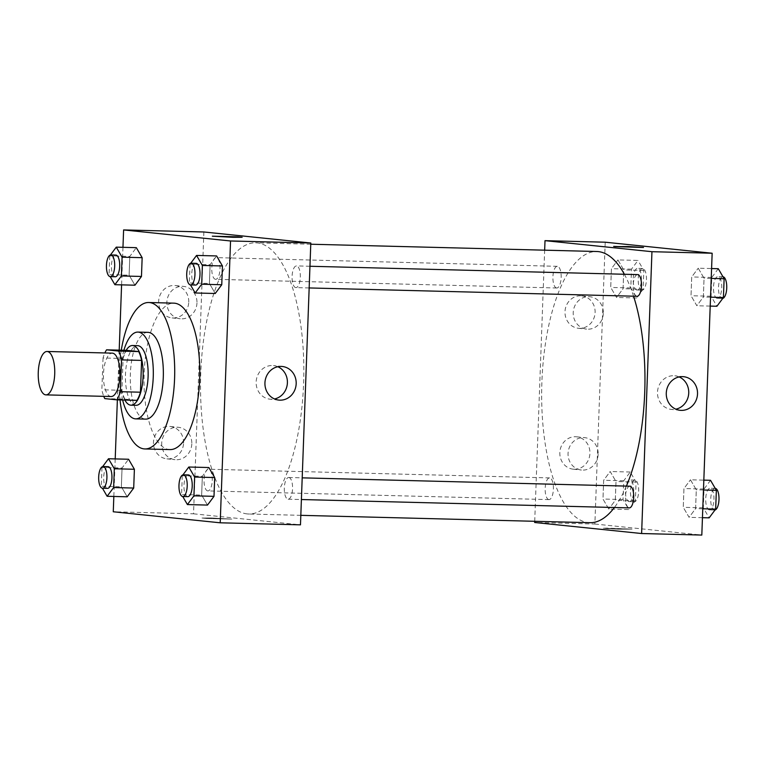 <?xml version="1.0" encoding="UTF-8"?>
<svg xmlns="http://www.w3.org/2000/svg" width="765" height="765" viewBox="0 0 765 765"><rect width="100%" height="100%" fill="white"/><g stroke="black" fill="none" stroke-linecap="round" stroke-linejoin="round"><path stroke-width="0.57" stroke-dasharray="3.83 2.87" d="M111.154 396.528A21.707 8.252 91.5 0 1 110.906 396.519A21.707 8.252 91.5 0 1 103.466 374.305A21.707 8.252 91.5 0 1 112.254 353.143M104.776 398.603L124.838 399.12A29.147 11.083 91.5 0 1 121.931 390.293L123.098 358.489L103.036 357.982A29.147 11.083 91.5 0 1 104.862 352.952M103.036 357.982L101.869 389.787A29.147 11.083 91.5 0 0 103.763 396.347M121.931 390.293L101.869 389.787M124.838 399.12L136.916 400.363M123.098 358.489A29.147 11.083 91.5 0 1 126.636 350.332M126.139 350.322A29.845 11.341 -88.5 0 0 120.459 374.181A29.845 11.341 -88.5 0 0 124.877 400.057M136.027 405.307A29.845 11.341 91.5 0 1 135.692 405.287A29.845 11.341 91.5 0 1 125.479 374.305A29.845 11.341 91.5 0 1 137.547 345.646M123.901 350.265A43.404 16.495 -88.5 0 0 120.335 373.779A43.404 16.495 -88.5 0 0 122.639 399.999M147.922 332.345A43.404 16.495 -88.5 0 0 130.366 374.037A43.404 16.495 -88.5 0 0 145.713 419.124M121.281 350.198A73.249 27.836 -88.5 0 0 119.053 372.871A73.249 27.836 -88.5 0 0 120.009 399.932M170.04 449.591A73.249 27.836 91.5 0 1 169.218 449.543A73.249 27.836 91.5 0 1 144.145 373.502A73.249 27.836 91.5 0 1 173.77 303.15M122.964 247.315L121.587 284.867M119.197 350.15L117.37 399.866M115.209 458.904L113.832 496.456M102.663 466.583L101.984 467.492L122.056 467.998L128.568 459.249L122.056 467.998L121.367 486.779L127.191 496.801L121.367 486.779L101.296 486.263L102.443 488.233M110.428 254.984L109.749 255.893L129.811 256.409L136.333 247.659L129.811 256.409L129.122 275.18L134.956 285.202L129.122 275.18L109.06 274.673L110.198 276.634M190.715 263.275L190.036 264.183L210.107 264.69L216.619 255.94L210.107 264.69L209.419 283.471L215.242 293.492L209.419 283.471L189.347 282.954L190.495 284.924M182.95 474.864L182.28 475.773L202.343 476.289L208.855 467.53L202.343 476.289L201.654 495.06L207.487 505.082L201.654 495.06L181.592 494.553L182.73 496.514M212.326 236.184L242.151 237.284M277.829 366.722A16.897 15.616 95.9 0 0 273.507 365.584A16.897 15.616 95.9 0 0 256.151 381.984A16.897 15.616 95.9 0 0 270.045 399.187A16.897 15.616 95.9 0 0 274.501 398.957M211.245 517.981L201.998 518.02L206.349 518.469L231.814 519.11L211.245 517.981M203.873 231.977L193.535 513.812L113.268 511.766M193.535 513.812L300.473 524.847M211.255 517.972L231.814 519.11L206.349 518.46L201.998 518.01L211.255 517.972M188.745 302.118A16.275 15.051 95.9 0 0 175.367 285.546A16.275 15.051 95.9 0 0 158.728 300.186A16.275 15.051 95.9 0 0 172.02 317.924A16.275 15.051 95.9 0 0 188.745 302.118M183.581 443.031A16.275 15.051 95.9 0 0 170.193 426.459A16.275 15.051 95.9 0 0 153.555 441.109A16.275 15.051 95.9 0 0 166.856 458.847A16.275 15.051 95.9 0 0 183.581 443.031M196.968 302.969A16.275 15.051 -84.1 0 1 180.253 318.776A16.275 15.051 -84.1 0 1 166.952 301.037A16.275 15.051 -84.1 0 1 183.59 286.397A16.275 15.051 -84.1 0 1 196.968 302.969M191.805 443.882A16.275 15.051 -84.1 0 1 175.08 459.689A16.275 15.051 -84.1 0 1 161.788 441.96A16.275 15.051 -84.1 0 1 178.427 427.31A16.275 15.051 -84.1 0 1 191.805 443.882M288.835 477.513A10.853 4.121 91.5 0 1 292.555 488.615A10.853 4.121 91.5 0 1 288.166 499.201A10.853 4.121 91.5 0 1 284.312 488.252A10.853 4.121 91.5 0 1 288.711 477.503A10.853 4.121 91.5 0 1 288.835 477.513M215.51 279.311A10.853 4.121 91.5 0 1 211.79 268.209A10.853 4.121 91.5 0 1 216.179 257.623A10.853 4.121 91.5 0 1 220.033 268.582A10.853 4.121 91.5 0 1 215.634 279.321A10.853 4.121 91.5 0 1 215.51 279.311M207.755 490.91A10.853 4.121 91.5 0 1 204.035 479.798A10.853 4.121 91.5 0 1 208.424 469.222A10.853 4.121 91.5 0 1 212.268 480.171A10.853 4.121 91.5 0 1 207.87 490.91A10.853 4.121 91.5 0 1 207.755 490.91M295.797 287.602A10.853 4.121 91.5 0 1 292.077 276.49A10.853 4.121 91.5 0 1 296.476 265.914A10.853 4.121 91.5 0 1 300.32 276.863A10.853 4.121 91.5 0 1 295.921 287.611A10.853 4.121 91.5 0 1 295.797 287.602M247.2 513.908A135.635 51.551 91.5 0 1 200.688 375.108A135.635 51.551 91.5 0 1 255.625 242.821A135.635 51.551 91.5 0 1 303.715 379.727A135.635 51.551 91.5 0 1 248.721 514.004A135.635 51.551 91.5 0 1 247.2 513.908M589.863 522.696A135.635 51.551 91.5 0 1 588.342 522.591A135.635 51.551 91.5 0 1 541.83 383.791A135.635 51.551 91.5 0 1 596.767 251.503M624.364 274.262A135.635 51.551 91.5 0 1 633.563 296.198M626.392 486.1A135.635 51.551 91.5 0 1 614.41 507.501M629.853 486.186A10.853 4.121 -88.5 0 0 625.454 496.934A10.853 4.121 -88.5 0 0 629.299 507.884M556.652 287.994A10.853 4.121 91.5 0 1 552.923 276.892A10.853 4.121 91.5 0 1 557.322 266.316A10.853 4.121 91.5 0 1 561.166 277.265A10.853 4.121 91.5 0 1 556.767 288.003A10.853 4.121 91.5 0 1 556.652 287.994M548.888 499.593A10.853 4.121 91.5 0 1 545.168 488.491A10.853 4.121 91.5 0 1 549.566 477.905A10.853 4.121 91.5 0 1 553.411 488.854A10.853 4.121 91.5 0 1 549.012 499.602A10.853 4.121 91.5 0 1 548.888 499.593M636.939 296.284A10.853 4.121 91.5 0 1 633.219 285.182A10.853 4.121 91.5 0 1 637.608 274.597M534.716 521.29L544.661 250.174M580.645 295.816A16.275 15.051 95.9 0 0 565.029 311.116A16.275 15.051 95.9 0 0 578.378 328.271A16.275 15.051 95.9 0 0 595.103 312.464A16.275 15.051 95.9 0 0 581.716 295.892A16.275 15.051 95.9 0 0 580.645 295.816M574.285 469.261A16.275 15.051 95.9 0 0 589.93 453.377A16.275 15.051 95.9 0 0 576.552 436.805A16.275 15.051 95.9 0 0 559.913 451.455A16.275 15.051 95.9 0 0 573.215 469.184A16.275 15.051 95.9 0 0 574.285 469.261M605.211 242.199L594.874 524.025L534.668 522.495M690.47 479.798L696.293 489.82L695.605 508.591L689.093 517.341L683.26 507.319L683.948 488.548L690.47 479.798L683.948 488.548L683.26 507.319L689.093 517.341L695.605 508.591L696.293 489.82L690.47 479.798L703.829 480.133M698.225 268.199L704.049 278.221L703.36 297.002L696.848 305.751L691.024 295.73L691.713 276.949L698.225 268.199L691.713 276.949L691.024 295.73L696.848 305.751L703.36 297.002L704.049 278.221L698.225 268.199L711.593 268.544M617.938 259.918L623.762 269.94L623.073 288.711L616.561 297.47L610.728 287.439L611.417 268.668L617.938 259.918L611.417 268.668L610.728 287.439L616.561 297.47L623.073 288.711L623.762 269.94L617.938 259.918L638 260.425L631.488 269.175L630.8 287.956L636.623 297.977L643.135 289.227L643.824 270.447L638 260.425M594.874 524.025L701.811 535.07M608.797 509.06L602.973 499.038L603.662 480.257L610.174 471.508L615.997 481.529L615.309 500.31L608.797 509.06L615.309 500.31L615.997 481.529L610.174 471.508L603.662 480.257L602.973 499.038L608.797 509.06L628.868 509.567L635.38 500.817L636.069 482.046L630.245 472.024L623.733 480.774L623.045 499.545L628.868 509.567M603.327 313.315A16.275 15.051 -84.1 0 1 586.602 329.122A16.275 15.051 -84.1 0 1 573.31 311.384A16.275 15.051 -84.1 0 1 589.949 296.734A16.275 15.051 -84.1 0 1 603.327 313.315M598.154 454.228A16.275 15.051 -84.1 0 1 581.438 470.035A16.275 15.051 -84.1 0 1 568.137 452.297A16.275 15.051 -84.1 0 1 584.776 437.657A16.275 15.051 -84.1 0 1 598.154 454.228M632.043 529.131L603.336 528.232L618.225 529.189L632.043 529.131L618.225 529.179L607.687 528.682L603.336 528.232L606.731 528.099L632.043 529.131M679.167 376.935A16.897 15.616 95.9 0 0 674.845 375.797A16.897 15.616 95.9 0 0 657.575 391.001A16.897 15.616 95.9 0 0 671.383 409.409A16.897 15.616 95.9 0 0 672.492 409.476A16.897 15.616 95.9 0 0 675.839 409.17M613.664 246.397L643.489 247.497M710.532 480.305L704.02 489.055L703.331 507.826L709.155 517.857M709.442 509.92A10.853 4.121 91.5 0 1 705.722 498.818A10.853 4.121 91.5 0 1 710.121 488.233A10.853 4.121 91.5 0 1 713.965 499.182A10.853 4.121 91.5 0 1 709.566 509.93A10.853 4.121 91.5 0 1 709.442 509.92M704.02 489.055L683.948 488.548M703.331 507.826L683.26 507.319M702.452 517.685L689.093 517.341M702.777 508.773L695.605 508.591M703.465 490.002L696.293 489.82M714.998 510.016A10.853 4.121 91.5 0 1 714.587 510.054A10.853 4.121 91.5 0 1 714.462 510.045A10.853 4.121 91.5 0 1 710.742 498.943A10.853 4.121 91.5 0 1 715.141 488.357A10.853 4.121 91.5 0 1 715.218 488.366M718.287 268.716L711.775 277.466L711.087 296.237L716.91 306.258M717.207 298.331A10.853 4.121 91.5 0 1 713.487 287.219A10.853 4.121 91.5 0 1 717.876 276.643A10.853 4.121 91.5 0 1 721.73 287.592A10.853 4.121 91.5 0 1 717.331 298.331A10.853 4.121 91.5 0 1 717.207 298.331M711.775 277.466L691.713 276.949M711.087 296.237L691.024 295.73M710.216 306.096L696.848 305.751M710.542 297.183L703.36 297.002M711.23 278.412L704.049 278.221M722.753 298.417A10.853 4.121 91.5 0 1 722.342 298.465A10.853 4.121 91.5 0 1 722.217 298.455A10.853 4.121 91.5 0 1 718.498 287.353A10.853 4.121 91.5 0 1 722.896 276.767A10.853 4.121 91.5 0 1 722.973 276.767M629.155 501.639A10.853 4.121 91.5 0 1 625.435 490.528A10.853 4.121 91.5 0 1 629.834 479.951A10.853 4.121 91.5 0 1 633.678 490.901A10.853 4.121 91.5 0 1 629.279 501.639A10.853 4.121 91.5 0 1 629.155 501.639M630.245 472.024L610.174 471.508M623.733 480.774L603.662 480.257M623.045 499.545L602.973 499.038M635.38 500.817L615.309 500.31M636.069 482.046L615.997 481.529M634.175 501.764A10.853 4.121 91.5 0 1 630.456 490.661A10.853 4.121 91.5 0 1 634.845 480.076A10.853 4.121 91.5 0 1 638.698 491.025A10.853 4.121 91.5 0 1 634.29 501.773A10.853 4.121 91.5 0 1 634.175 501.764M636.92 290.04A10.853 4.121 91.5 0 1 633.191 278.938A10.853 4.121 91.5 0 1 637.589 268.352A10.853 4.121 91.5 0 1 641.433 279.311A10.853 4.121 91.5 0 1 637.035 290.05A10.853 4.121 91.5 0 1 636.92 290.04M631.488 269.175L611.417 268.668M630.8 287.956L610.728 287.439M636.623 297.977L616.561 297.47M643.135 289.227L623.073 288.711M643.824 270.447L623.762 269.94M641.931 290.174A10.853 4.121 91.5 0 1 638.211 279.062A10.853 4.121 91.5 0 1 642.61 268.486A10.853 4.121 91.5 0 1 646.454 279.435A10.853 4.121 91.5 0 1 642.055 290.174A10.853 4.121 91.5 0 1 641.931 290.174M182.28 475.773L181.592 494.553M187.702 496.638A10.853 4.121 91.5 0 1 183.983 485.536A10.853 4.121 91.5 0 1 188.381 474.95M202.343 476.289L201.654 495.06M190.036 264.183L189.347 282.954M195.467 285.049A10.853 4.121 91.5 0 1 191.747 273.937A10.853 4.121 91.5 0 1 196.136 263.361M210.107 264.69L209.419 283.471M101.984 467.492L101.296 486.263M107.416 488.357A10.853 4.121 91.5 0 1 103.696 477.245A10.853 4.121 91.5 0 1 108.095 466.669M122.056 467.998L121.367 486.779M109.749 255.893L109.06 274.673M115.18 276.758A10.853 4.121 91.5 0 1 111.451 265.656A10.853 4.121 91.5 0 1 115.85 255.07M129.811 256.409L129.122 275.18M282.295 366.492L273.507 365.584M278.823 400.095L270.045 399.187M172.02 317.924L180.253 318.776M175.367 285.546L183.59 286.397M166.856 458.847L175.08 459.689M170.193 426.459L178.427 427.31M310.772 244.226L255.625 242.821M300.827 515.333L248.721 514.004M288.166 499.201L301.41 499.535M288.711 477.503L302.204 477.848M557.322 266.316L216.179 257.623M556.767 288.003L215.634 279.321M549.566 477.905L208.424 469.222M549.012 499.602L207.87 490.91M309.959 266.258L296.476 265.914M309.165 287.946L295.921 287.611M578.378 328.271L586.602 329.122M581.716 295.892L589.949 296.734M573.215 469.184L581.438 470.035M576.552 436.805L584.776 437.657M683.633 376.705L674.845 375.797M680.162 410.317L671.383 409.409M715.141 488.357L710.121 488.233M714.587 510.054L709.566 509.93M722.896 276.767L717.876 276.643M722.342 298.465L717.331 298.331M634.845 480.076L629.834 479.951M634.29 501.773L629.279 501.639M642.61 268.486L637.589 268.352M642.055 290.174L637.035 290.05"/><path stroke-width="1.15" d="M45.69 394.855A21.707 8.252 91.5 0 1 38.25 372.651A21.707 8.252 91.5 0 1 47.038 351.479A21.707 8.252 91.5 0 1 54.736 373.387A21.707 8.252 91.5 0 1 45.938 394.874A21.707 8.252 91.5 0 1 45.69 394.855M47.038 351.479L112.254 353.143A21.707 8.252 91.5 0 1 119.952 375.051A21.707 8.252 91.5 0 1 111.154 396.528L45.938 394.874M106.565 349.825L126.636 350.332L138.704 351.584A29.147 11.083 91.5 0 1 141.611 360.401L140.444 392.206L120.373 391.699L121.539 359.894A29.147 11.083 91.5 0 0 118.632 351.068L106.565 349.825A29.147 11.083 91.5 0 0 104.862 352.952M120.373 391.699A29.147 11.083 91.5 0 1 116.844 399.846L104.776 398.603A29.147 11.083 91.5 0 1 103.763 396.347M140.444 392.206A29.147 11.083 91.5 0 1 136.916 400.363L116.844 399.846M124.877 400.057A29.845 11.341 -88.5 0 0 131.016 405.182A29.845 11.341 -88.5 0 0 143.112 375.634A29.845 11.341 -88.5 0 0 132.527 345.522A29.845 11.341 -88.5 0 0 126.139 350.322M132.527 345.522L137.547 345.646A29.845 11.341 91.5 0 1 148.123 375.768A29.845 11.341 91.5 0 1 136.027 405.307L131.016 405.182M141.611 360.401L121.539 359.894M138.704 351.584L118.632 351.068M122.639 399.999A43.404 16.495 -88.5 0 0 135.682 418.866A43.404 16.495 -88.5 0 0 153.277 375.892A43.404 16.495 -88.5 0 0 137.891 332.087A43.404 16.495 -88.5 0 0 123.901 350.265M135.682 418.866L145.713 419.124A43.404 16.495 -88.5 0 0 163.318 376.151A43.404 16.495 -88.5 0 0 147.922 332.345L137.891 332.087M120.009 399.932A73.249 27.836 -88.5 0 0 144.958 448.95A73.249 27.836 -88.5 0 0 174.649 376.437A73.249 27.836 -88.5 0 0 148.687 302.51A73.249 27.836 -88.5 0 0 121.281 350.198M148.687 302.51L173.77 303.15A73.249 27.836 91.5 0 1 199.732 377.078A73.249 27.836 91.5 0 1 170.04 449.591L144.958 448.95M113.832 496.456L113.268 511.766L220.205 522.801L230.542 240.975L123.605 229.93L122.964 247.315M121.587 284.867L119.197 350.15M117.37 399.866L115.209 458.904M102.443 488.233L107.129 496.284L127.191 496.801L133.703 488.051L134.391 469.27L128.568 459.249L108.506 458.742L102.663 466.583M110.198 276.634L114.884 284.695L134.956 285.202L141.468 276.452L142.156 257.681L136.333 247.659L116.261 247.143L110.428 254.984M190.495 284.924L195.171 292.976L215.242 293.492L221.754 284.743L222.443 265.962L216.619 255.94L196.548 255.434L190.715 263.275M182.73 496.514L187.415 504.575L207.487 505.082L213.999 496.332L214.688 477.561L208.855 467.53L188.792 467.023L182.95 474.864M232.895 237.313L212.326 236.184L237.791 236.825L242.151 237.274L232.895 237.313M220.205 522.801L300.473 524.847L310.81 243.012L230.542 240.975M310.81 243.012L203.873 231.977L123.605 229.93M242.151 237.274L212.326 236.184M264.939 382.892A16.897 15.616 -84.1 0 1 282.295 366.492A16.897 15.616 -84.1 0 1 296.093 384.9A16.897 15.616 -84.1 0 1 278.823 400.095A16.897 15.616 -84.1 0 1 264.939 382.892M274.501 398.957A16.897 15.616 95.9 0 0 287.315 383.992A16.897 15.616 95.9 0 0 277.829 366.722M310.772 244.226L596.767 251.503A135.635 51.551 91.5 0 1 624.364 274.262M633.563 296.198A135.635 51.551 91.5 0 1 626.392 486.1M614.41 507.501A135.635 51.551 91.5 0 1 589.863 522.696L300.827 515.333M301.41 499.535L629.299 507.884A10.853 4.121 -88.5 0 0 633.697 497.298A10.853 4.121 -88.5 0 0 629.977 486.196A10.853 4.121 -88.5 0 0 629.853 486.186L302.204 477.848M309.959 266.258L637.608 274.597A10.853 4.121 91.5 0 1 641.462 285.546A10.853 4.121 91.5 0 1 637.063 296.294A10.853 4.121 91.5 0 1 636.939 296.284M544.661 250.174L545.005 240.659L605.211 242.199L712.148 253.234L701.811 535.07L641.615 533.53L534.668 522.495L534.716 521.29M641.615 533.53L651.952 251.695L545.005 240.659M681.28 410.384A16.897 15.616 -84.1 0 1 680.162 410.317A16.897 15.616 -84.1 0 1 666.363 391.909A16.897 15.616 -84.1 0 1 683.633 376.705A16.897 15.616 -84.1 0 1 697.489 394.511A16.897 15.616 -84.1 0 1 681.28 410.384M712.148 253.234L651.952 251.695M614.783 246.598L628.591 246.54L643.489 247.497L614.783 246.598M675.839 409.17A16.897 15.616 95.9 0 0 688.653 394.205A16.897 15.616 95.9 0 0 679.167 376.935M643.489 247.497L613.664 246.407M702.452 517.685L709.155 517.857L715.667 509.108L716.356 490.327L710.532 480.305L703.829 480.133M715.667 509.108L702.777 508.773M716.356 490.327L703.465 490.002M715.218 488.366A10.853 4.121 91.5 0 1 718.995 498.876A10.853 4.121 91.5 0 1 714.998 510.016M710.216 306.096L716.91 306.258L723.432 297.509L724.12 278.737L718.287 268.716L711.593 268.544M723.432 297.509L710.542 297.183M724.12 278.737L711.23 278.412M722.973 276.767A10.853 4.121 91.5 0 1 726.75 287.286A10.853 4.121 91.5 0 1 722.753 298.417M187.415 504.575L193.928 495.825L194.616 477.044L188.792 467.023M183.361 474.826A10.853 4.121 91.5 0 1 187.215 485.775A10.853 4.121 91.5 0 1 182.806 496.514A10.853 4.121 91.5 0 1 182.692 496.514A10.853 4.121 91.5 0 1 178.972 485.402A10.853 4.121 91.5 0 1 183.361 474.826L188.381 474.95A10.853 4.121 91.5 0 1 192.225 485.899A10.853 4.121 91.5 0 1 187.827 496.648A10.853 4.121 91.5 0 1 187.702 496.638M207.487 505.082L213.999 496.332L193.928 495.825M213.999 496.332L214.688 477.561L194.616 477.044M214.688 477.561L208.855 467.53M195.171 292.976L201.692 284.226L202.381 265.455L196.548 255.434M191.126 263.227A10.853 4.121 91.5 0 1 194.97 274.186A10.853 4.121 91.5 0 1 190.571 284.924A10.853 4.121 91.5 0 1 190.447 284.915A10.853 4.121 91.5 0 1 186.727 273.813A10.853 4.121 91.5 0 1 191.126 263.227L196.136 263.361A10.853 4.121 91.5 0 1 199.99 274.31A10.853 4.121 91.5 0 1 195.582 285.049A10.853 4.121 91.5 0 1 195.467 285.049M215.242 293.492L221.754 284.743L201.692 284.226M221.754 284.743L222.443 265.962L202.381 265.455M222.443 265.962L216.619 255.94M107.129 496.284L113.641 487.534L114.329 468.763L108.506 458.742M103.074 466.535A10.853 4.121 91.5 0 1 106.918 477.494A10.853 4.121 91.5 0 1 102.52 488.233A10.853 4.121 91.5 0 1 102.405 488.223A10.853 4.121 91.5 0 1 98.675 477.121A10.853 4.121 91.5 0 1 103.074 466.535L108.095 466.669A10.853 4.121 91.5 0 1 111.939 477.618A10.853 4.121 91.5 0 1 107.54 488.357A10.853 4.121 91.5 0 1 107.416 488.357M127.191 496.801L133.703 488.051L113.641 487.534M133.703 488.051L134.391 469.27L114.329 468.763M134.391 469.27L128.568 459.249M114.884 284.695L121.396 275.945L122.084 257.174L116.261 247.143M110.829 254.946A10.853 4.121 91.5 0 1 114.683 265.895A10.853 4.121 91.5 0 1 110.284 276.643A10.853 4.121 91.5 0 1 110.16 276.634A10.853 4.121 91.5 0 1 106.44 265.531A10.853 4.121 91.5 0 1 110.829 254.946L115.85 255.07A10.853 4.121 91.5 0 1 119.694 266.029A10.853 4.121 91.5 0 1 115.295 276.767A10.853 4.121 91.5 0 1 115.18 276.758M134.956 285.202L141.468 276.452L121.396 275.945M141.468 276.452L142.156 257.681L122.084 257.174M142.156 257.681L136.333 247.659M637.063 296.294L309.165 287.946M187.827 496.648L182.806 496.514M195.582 285.049L190.571 284.924M107.54 488.357L102.52 488.233M115.295 276.767L110.284 276.643"/></g></svg>
